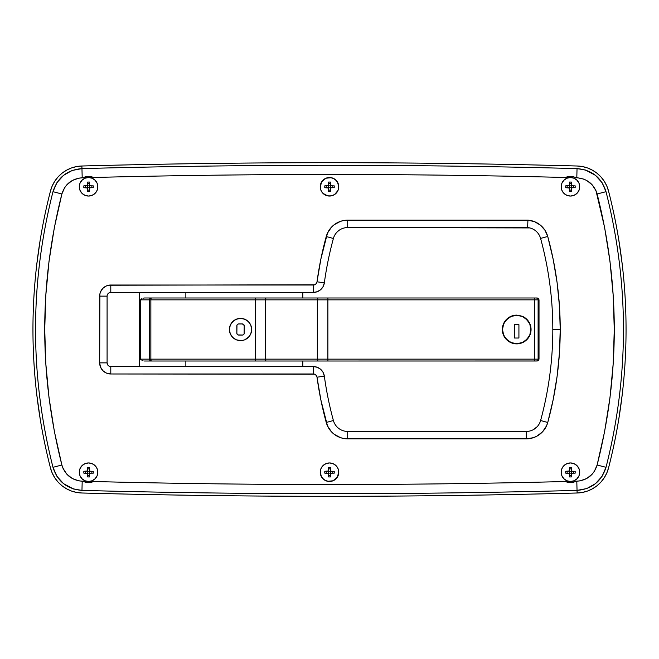 <?xml version="1.0" encoding="UTF-8"?>
<svg xmlns="http://www.w3.org/2000/svg" width="659" height="659" viewBox="0 0 659 659"><rect width="100%" height="100%" fill="white"/><g stroke="black" fill="none" stroke-linecap="round" stroke-linejoin="round"><path stroke-width="0.99" d="M97.82 472.215A9.267 9.267 0 0 1 88.553 481.482A9.267 9.267 0 0 1 79.286 472.215L79.994 475.765L82.004 478.764L85.003 480.773L88.553 481.482L92.103 480.773L95.102 478.764L97.112 475.765L97.82 472.215L97.112 468.664L95.102 465.666L92.103 463.656L88.553 462.947L85.003 463.656L82.004 465.666L79.994 468.664L79.286 472.215A9.267 9.267 0 0 1 88.553 462.947A9.267 9.267 0 0 1 97.82 472.215M97.82 186.785A9.267 9.267 0 0 1 88.553 196.053A9.267 9.267 0 0 1 79.286 186.785L79.994 190.336L82.004 193.334L85.003 195.344L88.553 196.053L92.103 195.344L95.102 193.334L97.112 190.336L97.82 186.785L97.112 183.235L95.102 180.237L92.103 178.227L88.553 177.518L85.003 178.227L82.004 180.237L79.994 183.235L79.286 186.785A9.267 9.267 0 0 1 88.553 177.518A9.267 9.267 0 0 1 97.82 186.785M579.714 186.785A9.267 9.267 0 0 1 570.447 196.053A9.267 9.267 0 0 1 561.18 186.785L561.888 190.336L563.898 193.334L566.897 195.344L570.447 196.053L573.997 195.344L576.996 193.334L579.006 190.336L579.714 186.785L579.006 183.235L576.996 180.237L573.997 178.227L570.447 177.518L566.897 178.227L563.898 180.237L561.888 183.235L561.18 186.785A9.267 9.267 0 0 1 570.447 177.518A9.267 9.267 0 0 1 579.714 186.785M579.714 472.215A9.267 9.267 0 0 1 570.447 481.482A9.267 9.267 0 0 1 561.18 472.215L561.888 475.765L563.898 478.764L566.897 480.773L570.447 481.482L573.997 480.773L576.996 478.764L579.006 475.765L579.714 472.215L579.006 468.664L576.996 465.666L573.997 463.656L570.447 462.947L566.897 463.656L563.898 465.666L561.888 468.664L561.18 472.215A9.267 9.267 0 0 1 570.447 462.947A9.267 9.267 0 0 1 579.714 472.215M320.233 186.785A9.267 9.267 0 0 1 329.5 177.518A9.267 9.267 0 0 1 338.767 186.785L338.059 183.235L336.049 180.237L333.05 178.227L329.5 177.518L325.95 178.227L322.951 180.237L320.941 183.235L320.233 186.785L320.941 190.336L322.951 193.334L325.95 195.344L329.5 196.053L333.05 195.344L336.049 193.334L338.059 190.336L338.767 186.785A9.267 9.267 0 0 1 329.5 196.053A9.267 9.267 0 0 1 320.233 186.785M320.233 472.215A9.267 9.267 0 0 1 329.5 462.947A9.267 9.267 0 0 1 338.767 472.215L338.059 468.664L336.049 465.666L333.05 463.656L329.5 462.947L325.95 463.656L322.951 465.666L320.941 468.664L320.233 472.215L320.941 475.765L322.951 478.764L325.95 480.773L329.5 481.482L333.05 480.773L336.049 478.764L338.059 475.765L338.767 472.215A9.267 9.267 0 0 1 329.5 481.482A9.267 9.267 0 0 1 320.233 472.215M539.828 236.301L540.586 238.418A345.357 345.357 0 0 1 552.81 329.5L560.224 329.5A352.771 352.771 0 0 0 547.736 236.466L540.586 238.418A345.357 345.357 0 0 1 540.602 420.516A14.828 14.828 0 0 1 526.302 431.439L345.291 431.241M565.677 481.54L565.628 481.515C408.209 485.526 250.791 485.526 93.372 481.515A10.47 10.47 0 0 1 83.256 481.251L82.202 481.218C71.815 480.329 65.043 474.925 61.88 465.023L52.984 467.313C29.729 375.342 29.729 283.469 52.984 191.687L56.971 182.609L63.618 175.286L72.243 170.45L81.955 168.605L81.881 166.002A33.362 33.362 0 0 0 50.463 191.044A556.031 556.031 0 0 0 50.463 467.956A33.362 33.362 0 0 0 81.881 492.998A9267.188 9267.188 0 0 0 577.119 492.998L577.045 490.395C412.007 494.81 246.977 494.81 81.955 490.395L73.561 488.994L63.585 483.69L56.954 476.366L52.984 467.313C57.49 481.424 67.152 489.118 81.955 490.395L81.955 490.395C246.985 494.81 412.015 494.81 577.045 490.395L576.798 481.218L570.719 482.685L565.628 481.515C408.209 485.526 250.791 485.526 93.372 481.515L88.281 482.685L83.256 481.251L78.734 480.848L72.21 478.467L66.781 474.142L63.017 468.31L61.88 465.023L54.376 431.48L49.005 397.534L45.792 363.43L44.73 329.385L45.8 295.389L49.005 261.434L54.367 227.544L61.88 193.977L64.673 187.601L66.79 184.85L72.218 180.533L78.742 178.152L83.256 177.749L88.281 176.315L93.372 177.485C250.791 173.474 408.209 173.474 565.628 177.485L570.719 176.315L583.635 179.083L586.79 180.533L592.219 184.858L595.983 190.69L604.624 227.52L609.995 261.466L613.208 295.57L614.27 329.615L613.199 363.611L609.995 397.566L604.632 431.456L597.12 465.023L594.327 471.399L592.21 474.151L586.782 478.467L580.258 480.848L575.735 481.251M99.674 362.862L100.522 367.121L102.928 370.729L106.536 373.134L110.794 373.983L314.64 374.221L315.776 374.897L317.012 377.187L320.884 399.98L327.482 425.879L331.51 431.867L334.204 434.289L340.571 437.683L344.089 438.556L526.302 438.853L533.428 437.683L536.747 436.25L542.489 431.867L546.517 425.879L547.753 422.477L553.189 399.593L557.094 376.404L559.442 353.002L560.224 329.5L559.442 305.982L557.094 282.563L553.181 259.358L547.736 236.466L544.952 230.246L540.421 225.156L534.564 221.688L527.925 220.147L344.089 220.444L340.571 221.317L334.204 224.711L331.51 227.133L327.482 233.121L320.884 259.02L317.012 281.813L315.776 284.103L314.64 284.779L108.628 285.232L106.536 285.866L102.928 288.271L100.522 291.879L99.888 293.972L99.674 362.862A11.121 11.121 0 0 0 110.794 373.983L110.794 366.569A3.707 3.707 0 0 1 107.087 362.862L107.087 296.138A3.707 3.707 0 0 1 110.794 292.431L313.338 292.431L317.243 291.723L320.653 289.688L323.124 286.591L324.352 282.81A11.121 11.121 0 0 1 313.338 292.431L313.338 285.017L110.794 285.017A11.121 11.121 0 0 0 99.674 296.138L99.674 362.862L107.087 362.862L99.674 362.862M82.202 481.218L81.955 490.395L82.202 481.218M93.323 177.46L93.372 177.485C250.791 173.474 408.209 173.474 565.628 177.485L565.661 177.469M565.644 177.477L565.628 177.485A10.47 10.47 0 0 1 575.744 177.749L576.798 177.782L577.045 168.605C412.015 164.19 246.985 164.19 81.955 168.605L82.202 177.782L83.265 177.749M337.499 182.098L338.767 186.818L338.051 190.36L334.624 194.512L331.279 195.88L327.663 195.871L322.926 193.318L320.925 190.303L320.233 186.752A9.267 9.267 0 0 1 329.533 177.518A9.267 9.267 0 0 1 338.767 186.818A9.267 9.267 0 0 1 329.467 196.053A9.267 9.267 0 0 1 320.233 186.752L321.814 181.612L325.983 178.21L331.337 177.699L334.673 179.1L337.227 181.662M321.501 476.902L320.233 472.182A9.267 9.267 0 0 1 329.533 462.947A9.267 9.267 0 0 1 338.767 472.248L337.186 477.388L333.017 480.79L327.663 481.301L324.327 479.9L321.773 477.338M313.338 366.569A11.121 11.121 0 0 1 324.352 376.19A11.121 11.121 0 0 0 313.338 366.569L313.338 373.983L313.338 366.569L110.794 366.569L110.794 373.983L313.338 373.983A3.707 3.707 0 0 1 317.012 377.187A352.771 352.771 0 0 0 326.246 422.477A22.241 22.241 0 0 0 347.697 438.853L347.697 431.439A14.828 14.828 0 0 1 333.396 420.516L333.396 420.516A345.357 345.357 0 0 1 324.352 376.19L323.124 372.409L320.653 369.312L317.243 367.277L313.338 366.569L110.794 366.569A3.707 3.707 0 0 1 107.087 362.862L107.087 296.138A3.707 3.707 0 0 1 110.794 292.431L313.338 292.431A11.121 11.121 0 0 0 324.352 282.81A345.357 345.357 0 0 1 333.396 238.484L333.396 238.467A14.828 14.828 0 0 1 347.697 227.561L529.836 227.932M336.906 232.223L338.701 230.601M345.291 227.759L347.697 227.561L347.697 220.147A22.241 22.241 0 0 0 326.246 236.523A352.771 352.771 0 0 0 317.012 281.813A3.707 3.707 0 0 1 313.338 285.017L313.338 292.431M537.093 426.777L533.263 429.701M528.707 431.241L347.697 431.439A14.828 14.828 0 0 1 333.396 420.516L333.355 420.376M302.819 366.569L302.819 361.008L302.819 366.569M302.819 297.992L302.819 292.431L302.819 297.992M527.62 227.561A14.828 14.828 0 0 1 540.586 238.418L547.736 236.466A22.241 22.241 0 0 0 527.925 220.147L347.697 220.147L347.697 227.561L527.62 227.561L527.925 220.147L527.62 227.561A14.828 14.828 0 0 1 540.586 238.418M577.786 166.027A33.362 33.362 0 0 0 577.119 166.002L582.465 166.579L587.655 168.012L592.548 170.253L597.021 173.259L600.942 176.942L604.229 181.209L606.774 185.953L608.537 191.044C614.353 213.656 618.727 236.548 621.651 259.72C624.584 282.884 626.05 306.147 626.05 329.5C626.05 352.853 624.584 376.116 621.651 399.28C618.727 422.452 614.353 445.344 608.537 467.956L606.774 473.047L604.229 477.791L600.942 482.059L597.021 485.741L592.548 488.747L587.655 490.988L582.465 492.421L577.119 492.998A9267.188 9267.188 0 0 1 81.881 492.998L76.535 492.421L71.345 490.988L66.452 488.747L61.979 485.741L58.058 482.059L54.771 477.791L52.226 473.047L50.463 467.956C44.647 445.344 40.273 422.452 37.349 399.28C34.416 376.116 32.95 352.853 32.95 329.5C32.95 306.147 34.416 282.884 37.349 259.72C40.273 236.548 44.647 213.656 50.463 191.044L52.226 185.953L54.771 181.209L58.058 176.942L61.979 173.259L66.452 170.253L71.345 168.012L76.535 166.579L81.881 166.002A9267.188 9267.188 0 0 1 577.119 166.002A9267.188 9267.188 0 0 0 81.881 166.002L81.955 168.605C246.993 164.19 412.023 164.19 577.045 168.605L585.439 170.006L595.415 175.31L602.046 182.634L606.016 191.687C629.271 283.658 629.271 375.531 606.016 467.313L602.029 476.391L595.382 483.714L586.757 488.55L577.045 490.395L577.119 492.998A33.362 33.362 0 0 0 608.537 467.956A556.031 556.031 0 0 0 608.537 191.044A33.362 33.362 0 0 0 577.119 166.002L582.465 166.579A33.362 33.362 0 0 0 582.119 166.513M577.045 168.605L576.798 177.782C587.185 178.671 593.957 184.075 597.12 193.977C619.995 284.416 619.995 374.765 597.12 465.023C593.932 474.95 587.161 480.345 576.798 481.218L577.045 490.395C591.815 489.151 601.469 481.457 606.016 467.313L597.12 465.023L606.016 467.313C629.271 375.531 629.271 283.658 606.016 191.687L597.12 193.977L606.016 191.687C601.51 177.576 591.848 169.882 577.045 168.605M52.984 467.313L61.88 465.023C39.005 374.584 39.005 284.235 61.88 193.977L52.984 191.687C29.729 283.469 29.729 375.342 52.984 467.313M52.984 191.687L61.88 193.977C65.068 184.05 71.839 178.655 82.202 177.782L81.955 168.605C67.185 169.849 57.531 177.543 52.984 191.687M107.087 296.138L99.674 296.138L107.087 296.138M110.794 292.431L110.794 285.017L110.794 292.431L110.069 292.505M317.012 377.187L324.352 376.19L317.012 377.187M333.396 420.516L326.246 422.477L333.396 420.516A345.357 345.357 0 0 1 324.352 376.19M324.352 282.81L317.012 281.813L324.352 282.81A345.357 345.357 0 0 1 333.396 238.484L326.246 236.523L333.396 238.484A14.828 14.828 0 0 1 347.697 227.561M347.697 431.439L347.697 438.853L526.302 438.853L526.302 431.439L526.302 438.853A22.241 22.241 0 0 0 547.753 422.477L540.602 420.516A14.828 14.828 0 0 1 526.302 431.439M560.224 329.5L552.81 329.5A345.357 345.357 0 0 1 540.602 420.516L547.753 422.477A352.771 352.771 0 0 0 560.224 329.5M107.714 364.921L107.087 362.862M107.162 295.413L107.714 294.079M575.727 481.259L575.744 481.251A10.47 10.47 0 0 1 565.628 481.515L565.644 481.523M83.273 177.741L83.256 177.749A10.47 10.47 0 0 1 93.372 177.485L93.356 177.477M251.656 329.467A11.121 11.121 0 0 0 251.45 327.366M249.761 323.289A11.121 11.121 0 0 0 248.41 321.65L250.807 325.241L251.441 327.334A11.121 11.121 0 0 0 249.794 323.338M248.377 321.608A11.121 11.121 0 0 0 246.721 320.258L247.553 320.875M246.68 320.233A11.121 11.121 0 0 0 230.279 325.2L232.685 321.625L236.293 319.22L240.543 318.379L244.786 319.228L248.394 321.633L249.777 323.314L250.807 325.241L251.656 329.5L250.807 333.767L248.385 337.375L244.777 339.78L242.701 340.406L240.527 340.621L236.284 339.78L232.685 337.375L231.293 335.686L230.263 333.767L229.414 329.5L230.271 325.225L231.301 323.297L234.373 320.241L238.377 318.594L242.701 318.594L246.705 320.249L248.394 321.633M230.263 325.249A11.121 11.121 0 0 0 229.414 329.467M506.573 339.69A14.366 14.366 0 0 0 516.697 343.866L511.203 342.771L506.54 339.657L503.427 335.003L502.331 329.508L503.427 324.006L506.54 319.343L511.203 316.229L516.697 315.134A14.366 14.366 0 0 0 506.573 319.31M506.507 319.376A14.366 14.366 0 0 0 503.451 323.94M503.402 324.071A14.366 14.366 0 0 0 506.507 339.624M139.527 292.431L139.527 366.569L139.527 292.431M185.863 297.992L185.863 292.431L185.863 297.992M143.11 298.181L144.486 297.992L143.11 298.181M141.034 299.202L141.957 298.626L141.034 299.202M140.326 359.155L140.326 299.845L149.412 299.845L149.412 359.155L255.297 359.155L255.297 299.845L150.862 299.845L150.862 359.155L150.862 299.845L149.412 299.845L149.412 359.155L140.326 359.155L140.326 299.845L149.412 299.845A1.853 1.788 -90 0 1 151.199 297.992L144.486 297.992L151.199 297.992A1.853 1.788 90 0 0 149.412 299.845L150.862 299.845L151.199 297.992L150.862 299.845L265.305 299.845L265.305 359.155L538.115 359.155L538.115 299.845L539.013 299.845L539.013 359.155L538.115 359.155L538.115 299.845L534.573 299.845L534.573 359.155L534.573 299.845L327.885 299.845L327.885 359.155L327.885 299.845L317.325 299.845L317.325 359.155L317.325 299.845L265.305 299.845L265.305 359.155L255.297 359.155L255.461 297.992L151.199 297.992L255.461 297.992L255.297 299.845L265.305 299.845A1.853 1.161 -90 0 1 266.475 297.992L255.461 297.992L266.475 297.992A1.853 1.161 90 0 0 265.305 299.845L317.325 299.845A1.853 1.079 -90 0 1 318.404 297.992L266.475 297.992L318.404 297.992A1.853 1.079 90 0 0 317.325 299.845L327.885 299.845L327.91 297.992L318.404 297.992L327.91 297.992L327.885 299.845L534.573 299.845L534.49 297.992L327.91 297.992L534.49 297.992L534.573 299.845L538.115 299.845A1.853 1.853 -90 0 0 536.261 297.992L534.49 297.992L536.261 297.992A1.853 1.853 90 0 1 538.115 299.845L539.013 299.845L539.013 359.155L140.326 359.155L141.034 359.798L140.326 359.155M141.957 360.374L143.11 360.819L141.957 360.374M144.486 361.008L151.199 361.008L144.486 361.008M185.863 366.569L185.863 361.008L185.863 366.569M251.441 327.334L251.656 329.5L250.807 333.767L248.385 337.375A11.121 11.121 0 0 0 251.656 329.533M234.382 338.767A11.121 11.121 0 0 0 238.36 340.406L236.284 339.78L232.685 337.375L230.263 333.767L229.414 329.5L230.271 325.225M266.475 361.008L151.199 361.008A1.853 1.788 -90 0 1 149.412 359.155L151.199 361.008L150.862 359.155L151.199 361.008L255.461 361.008L255.297 359.155L255.461 361.008L266.475 361.008A1.853 1.161 -90 0 1 265.305 359.155A1.853 1.161 90 0 0 266.475 361.008L318.404 361.008L266.475 361.008M537.332 360.975L318.404 361.008A1.853 1.079 -90 0 1 317.325 359.155A1.853 1.079 90 0 0 318.404 361.008L327.91 361.008L327.885 359.155L327.91 361.008L534.49 361.008L534.573 359.155L534.49 361.008L536.261 361.008A1.853 1.853 -90 0 0 538.115 359.155A1.853 1.853 90 0 1 536.261 361.008L538.469 360.465L539.013 359.155L537.151 361.008L539.013 359.155L539.013 299.845L538.469 298.535L536.261 297.992L537.307 298M524.638 317.531A14.366 14.366 0 0 0 522.192 316.229L526.846 319.335L529.96 323.989L531.063 329.484L529.968 334.994L526.862 339.649L522.208 342.762L516.697 343.866L513.896 343.586L511.203 342.771L506.54 339.657L503.427 335.003L502.331 329.508L502.611 326.691L504.753 321.518L506.54 319.343L508.715 317.556L513.888 315.414L516.697 315.134L522.192 316.229L526.846 319.335L529.96 323.989L530.783 326.691L530.792 332.293L529.968 334.994L526.862 339.649L524.688 341.436L519.514 343.586L516.697 343.866A14.366 14.366 0 0 0 530.783 332.309M530.792 332.276A14.366 14.366 0 0 0 531.063 329.558M531.063 329.418A14.366 14.366 0 0 0 530.792 326.74M530.775 326.633A14.366 14.366 0 0 0 529.976 324.014L529.96 323.989A14.366 14.366 0 0 0 526.854 319.343L526.854 319.343M526.838 319.327A14.366 14.366 0 0 0 524.704 317.572L524.679 317.556M513.888 315.414L516.697 315.134L522.192 316.229M513.896 343.586L512.142 343.125M508.723 341.444L507.718 340.711M502.611 332.301L502.471 331.485M522.208 342.762L520.931 343.224M519.498 343.586L516.697 343.866M537.151 297.992L539.013 299.845L537.316 298M229.414 329.533A11.121 11.121 0 0 0 234.349 338.742L234.365 338.751M238.377 340.406A11.121 11.121 0 0 0 244.753 339.789M244.794 339.772A11.121 11.121 0 0 0 246.688 338.759M246.713 338.742L246.713 338.751A11.121 11.121 0 0 0 248.361 337.4M248.937 336.79L244.777 339.78L242.701 340.406L237.355 340.159M229.909 332.77L230.246 333.718M230.765 334.805L231.293 335.686M231.968 336.592L232.643 337.334M233.517 338.133L234.357 338.742M235.354 339.344L236.284 339.78M244.835 339.756L245.733 339.336M249.769 335.695L251.153 332.795M251.441 331.683L251.656 329.5M251.161 326.23L250.807 325.241M250.321 324.22L249.777 323.314M243.715 318.841L242.701 318.594M240.535 318.379L239.497 318.429M238.369 318.594L237.38 318.841M234.373 320.241L232.643 321.666M231.301 323.297L230.757 324.212M229.629 327.317L229.414 329.5M242.388 323.94L244.209 325.431L244.102 333.915L242.751 335.027L237.973 334.92L236.861 333.569L236.968 325.085L238.319 323.973L242.388 323.94A1.853 1.853 0 0 1 244.242 325.793A1.853 1.853 0 0 0 242.388 323.94L238.682 323.94A1.853 1.853 0 0 0 236.828 325.793A1.853 1.853 0 0 1 238.682 323.94M244.242 325.793L244.242 333.207A1.853 1.853 0 0 1 242.388 335.06A1.853 1.853 0 0 0 244.242 333.207M242.388 335.06L238.682 335.06A1.853 1.853 0 0 1 236.828 333.207A1.853 1.853 0 0 0 238.682 335.06M236.828 333.207L236.828 325.793M608.537 467.956L606.774 473.047M605.596 475.469L604.229 477.783M602.672 479.991L600.942 482.059M599.064 483.97L597.029 485.732M594.855 487.331L592.548 488.747M590.151 489.966L587.655 490.988M585.085 491.812L582.474 492.421M580.694 492.71L577.136 492.998M585.093 167.188L587.655 168.012A33.362 33.362 0 0 0 587.383 167.913M590.151 169.033L592.556 170.261A33.362 33.362 0 0 0 592.293 170.113M594.83 171.661L597.005 173.251M599.047 175.014L600.942 176.95A33.362 33.362 0 0 0 600.744 176.727M605.605 183.54L606.774 185.953A33.362 33.362 0 0 0 606.659 185.681M607.458 187.617L608.537 191.044A33.362 33.362 0 0 0 608.381 190.476M618.669 239.184L622.187 264.061M626.034 325.571L626.05 329.418M622.211 394.7L618.9 418.399M602.672 179.017L603.207 179.734M50.463 191.044L52.226 185.953M53.404 183.531L54.771 181.217L53.404 183.531M59.936 175.03L61.987 173.259L59.936 175.03M64.145 171.669L66.452 170.253M68.849 169.033L71.337 168.012M73.915 167.188L76.526 166.579M78.306 166.29L81.881 166.002M81.881 492.998L76.535 492.421M73.907 491.812L71.345 490.996M68.849 489.966L66.444 488.739M64.17 487.339L61.979 485.732M59.953 483.986L58.058 482.059L59.953 483.986M53.395 475.46L52.226 473.047M51.542 471.383L50.463 467.956M40.331 419.816L36.813 394.947M32.966 333.454L32.95 329.615M36.789 264.308L40.1 240.601M50.43 467.816L50.191 466.893M50.199 192.082L50.43 191.184M79.286 472.182A9.267 9.267 0 0 1 88.586 462.947A9.267 9.267 0 0 1 97.82 472.248L97.104 475.79L95.085 478.788L92.071 480.79L88.52 481.482L84.978 480.765L81.98 478.747L79.978 475.732L79.286 472.182L80.003 468.64L82.021 465.641L85.036 463.639L88.586 462.947L92.128 463.664L95.127 465.682L97.128 468.697L97.82 472.248A9.267 9.267 0 0 1 88.52 481.482A9.267 9.267 0 0 1 79.286 472.182M87.054 473.203L83.825 473.129L86.7 473.137A0.923 0.923 0 0 1 87.622 474.068L87.614 476.935L89.467 476.943L89.542 473.714L90.407 473.146L93.273 473.154L93.281 471.3L90.052 471.226L89.484 470.361L89.492 467.495L87.639 467.486L87.359 471.012L83.833 471.276L83.825 473.129L87.35 473.409L87.614 476.935L89.467 476.943L89.476 474.068L89.467 476.943L87.614 476.935L87.614 475.543L89.467 475.551L87.614 475.543L87.548 473.714M90.052 471.226L90.407 471.292A0.923 0.923 0 0 1 89.484 470.361L89.492 467.495L87.639 467.486L89.492 467.495L89.492 468.887L87.639 468.879L89.492 468.887L89.558 470.715M87.631 471.284L89.484 471.292L87.631 471.284L87.622 473.137L87.631 471.284M87.565 470.715L87.639 467.486L87.631 470.361A0.923 0.923 0 0 1 86.7 471.284L83.833 471.276L87.054 471.21M89.756 471.02L89.476 473.146L87.622 473.137L89.476 473.146L89.756 471.02M89.542 473.714L89.476 474.068A0.923 0.923 0 0 1 90.407 473.146L93.273 473.154L93.281 471.3L93.273 473.154L91.881 473.154L91.889 471.3L91.881 473.154L90.052 473.22M93.281 471.3L90.407 471.292L93.281 471.3M83.833 471.276L83.825 473.129L83.833 471.276M85.225 471.276L85.217 473.129L85.225 471.276M320.233 472.182L320.949 468.64L322.968 465.641L325.983 463.639L329.533 462.947L333.075 463.664L336.074 465.682L338.075 468.697L338.767 472.248A9.267 9.267 0 0 1 329.467 481.482A9.267 9.267 0 0 1 320.233 472.182M328.001 473.203L324.772 473.129L327.647 473.137A0.923 0.923 0 0 1 328.569 474.068L328.561 476.935L330.414 476.943L330.488 473.714L331.353 473.146L334.22 473.154L334.228 471.3L330.999 471.226L330.431 470.361L330.439 467.495L328.586 467.486L328.306 471.012L324.78 471.276L324.772 473.129L328.297 473.409L328.561 476.935L330.414 476.943L330.423 474.068L330.414 476.943L328.561 476.935L328.561 475.543L330.414 475.551L328.561 475.543L328.495 473.714M330.999 471.226L331.353 471.292A0.923 0.923 0 0 1 330.431 470.361L330.439 467.495L328.586 467.486L330.439 467.495L330.439 468.887L328.586 468.879L330.439 468.887L330.505 470.715M328.577 471.284L330.431 471.292L328.577 471.284L328.569 473.137L328.577 471.284M328.512 470.715L328.586 467.486L328.577 470.361A0.923 0.923 0 0 1 327.647 471.284L324.78 471.276L328.001 471.21M330.703 471.02L330.423 473.146L328.569 473.137L330.423 473.146L330.703 471.02M330.488 473.714L330.423 474.068A0.923 0.923 0 0 1 331.353 473.146L334.22 473.154L334.228 471.3L334.22 473.154L332.828 473.154L332.836 471.3L332.828 473.154L330.999 473.22M334.228 471.3L331.353 471.292L334.228 471.3M324.78 471.276L324.772 473.129L324.78 471.276M326.172 471.276L326.164 473.129L326.172 471.276M561.18 472.182A9.267 9.267 0 0 1 570.48 462.947A9.267 9.267 0 0 1 579.714 472.248L578.997 475.79L576.979 478.788L573.964 480.79L570.414 481.482L566.872 480.765L563.873 478.747L561.872 475.732L561.18 472.182L561.896 468.64L563.915 465.641L566.929 463.639L570.48 462.947L574.022 463.664L577.02 465.682L579.022 468.697L579.714 472.248A9.267 9.267 0 0 1 570.414 481.482A9.267 9.267 0 0 1 561.18 472.182M568.948 473.203L565.719 473.129L568.593 473.137A0.923 0.923 0 0 1 569.516 474.068L569.508 476.935L571.361 476.943L571.435 473.714L572.3 473.146L575.167 473.154L575.175 471.3L571.946 471.226L571.378 470.361L571.386 467.495L569.533 467.486L569.252 471.012L565.727 471.276L565.719 473.129L569.244 473.409L569.508 476.935L571.361 476.943L571.369 474.068L571.361 476.943L569.508 476.935L569.508 475.543L571.361 475.551L569.508 475.543L569.442 473.714M571.946 471.226L572.3 471.292A0.923 0.923 0 0 1 571.378 470.361L571.386 467.495L569.533 467.486L571.386 467.495L571.386 468.887L569.533 468.879L571.386 468.887L571.452 470.715M569.524 471.284L571.378 471.292L569.524 471.284L569.516 473.137L569.524 471.284M569.458 470.715L569.533 467.486L569.524 470.361A0.923 0.923 0 0 1 568.593 471.284L565.727 471.276L568.948 471.21M571.65 471.02L571.369 473.146L569.516 473.137L571.369 473.146L571.65 471.02M571.435 473.714L571.369 474.068A0.923 0.923 0 0 1 572.3 473.146L575.167 473.154L575.175 471.3L575.167 473.154L573.775 473.154L573.783 471.3L573.775 473.154L571.946 473.22M575.175 471.3L572.3 471.292L575.175 471.3M565.727 471.276L565.719 473.129L565.727 471.276M567.119 471.276L567.111 473.129L567.119 471.276M79.286 186.752A9.267 9.267 0 0 1 88.586 177.518A9.267 9.267 0 0 1 97.82 186.818L97.104 190.36L95.085 193.359L92.071 195.361L88.52 196.053L84.978 195.336L81.98 193.318L79.978 190.303L79.286 186.752L80.003 183.21L82.021 180.212L85.036 178.21L88.586 177.518L92.128 178.235L95.127 180.253L97.128 183.268L97.82 186.818A9.267 9.267 0 0 1 88.52 196.053A9.267 9.267 0 0 1 79.286 186.752M87.054 187.774L83.825 187.7L86.7 187.708A0.923 0.923 0 0 1 87.622 188.639L87.614 191.505L89.467 191.514L89.542 188.285L90.407 187.716L93.273 187.724L93.281 185.871L90.052 185.797L89.484 184.932L89.492 182.065L87.639 182.057L87.359 185.583L83.833 185.846L83.825 187.7L87.35 187.98L87.614 191.505L89.467 191.514L89.476 188.639L89.467 191.514L87.614 191.505L87.614 190.113L89.467 190.121L87.614 190.113L87.548 188.285M90.052 185.797L90.407 185.863A0.923 0.923 0 0 1 89.484 184.932L89.492 182.065L87.639 182.057L89.492 182.065L89.492 183.457L87.639 183.449L89.492 183.457L89.558 185.286M87.631 185.854L89.484 185.863L87.631 185.854L87.622 187.708L87.631 185.854M87.565 185.286L87.639 182.057L87.631 184.932A0.923 0.923 0 0 1 86.7 185.854L83.833 185.846L87.054 185.78M89.756 185.591L89.476 187.716L87.622 187.708L89.476 187.716L89.756 185.591M89.542 188.285L89.476 188.639A0.923 0.923 0 0 1 90.407 187.716L93.273 187.724L93.281 185.871L93.273 187.724L91.881 187.724L91.889 185.871L91.881 187.724L90.052 187.79M93.281 185.871L90.407 185.863L93.281 185.871M83.833 185.846L83.825 187.7L83.833 185.846M85.225 185.846L85.217 187.7L85.225 185.846M328.001 187.774L324.772 187.7L327.647 187.708A0.923 0.923 0 0 1 328.569 188.639L328.561 191.505L330.414 191.514L330.488 188.285L331.353 187.716L334.22 187.724L334.228 185.871L330.999 185.797L330.431 184.932L330.439 182.065L328.586 182.057L328.306 185.583L324.78 185.846L324.772 187.7L328.297 187.98L328.561 191.505L330.414 191.514L330.423 188.639L330.414 191.514L328.561 191.505L328.561 190.113L330.414 190.121L328.561 190.113L328.495 188.285M330.999 185.797L331.353 185.863A0.923 0.923 0 0 1 330.431 184.932L330.439 182.065L328.586 182.057L330.439 182.065L330.439 183.457L328.586 183.449L330.439 183.457L330.505 185.286M328.577 185.854L330.431 185.863L328.577 185.854L328.569 187.708L328.577 185.854M328.512 185.286L328.586 182.057L328.577 184.932A0.923 0.923 0 0 1 327.647 185.854L324.78 185.846L328.001 185.78M330.703 185.591L330.423 187.716L328.569 187.708L330.423 187.716L330.703 185.591M330.488 188.285L330.423 188.639A0.923 0.923 0 0 1 331.353 187.716L334.22 187.724L334.228 185.871L334.22 187.724L332.828 187.724L332.836 185.871L332.828 187.724L330.999 187.79M334.228 185.871L331.353 185.863L334.228 185.871M324.78 185.846L324.772 187.7L324.78 185.846M326.172 185.846L326.164 187.7L326.172 185.846M561.18 186.752A9.267 9.267 0 0 1 570.48 177.518A9.267 9.267 0 0 1 579.714 186.818L578.997 190.36L576.979 193.359L573.964 195.361L570.414 196.053L566.872 195.336L563.873 193.318L561.872 190.303L561.18 186.752L561.896 183.21L563.915 180.212L566.929 178.21L570.48 177.518L574.022 178.235L577.02 180.253L579.022 183.268L579.714 186.818A9.267 9.267 0 0 1 570.414 196.053A9.267 9.267 0 0 1 561.18 186.752M568.948 187.774L565.719 187.7L568.593 187.708A0.923 0.923 0 0 1 569.516 188.639L569.508 191.505L571.361 191.514L571.435 188.285L572.3 187.716L575.167 187.724L575.175 185.871L571.946 185.797L571.378 184.932L571.386 182.065L569.533 182.057L569.252 185.583L565.727 185.846L565.719 187.7L569.244 187.98L569.508 191.505L571.361 191.514L571.369 188.639L571.361 191.514L569.508 191.505L569.508 190.113L571.361 190.121L569.508 190.113L569.442 188.285M571.946 185.797L572.3 185.863A0.923 0.923 0 0 1 571.378 184.932L571.386 182.065L569.533 182.057L571.386 182.065L571.386 183.457L569.533 183.449L571.386 183.457L571.452 185.286M569.524 185.854L571.378 185.863L569.524 185.854L569.516 187.708L569.524 185.854M569.458 185.286L569.533 182.057L569.524 184.932A0.923 0.923 0 0 1 568.593 185.854L565.727 185.846L568.948 185.78M571.65 185.591L571.369 187.716L569.516 187.708L571.369 187.716L571.65 185.591M571.435 188.285L571.369 188.639A0.923 0.923 0 0 1 572.3 187.716L575.167 187.724L575.175 185.871L575.167 187.724L573.775 187.724L573.783 185.871L573.775 187.724L571.946 187.79M575.175 185.871L572.3 185.863L575.175 185.871M565.727 185.846L565.719 187.7L565.727 185.846M567.119 185.846L567.111 187.7L567.119 185.846M502.52 329.5A14.177 14.177 0 0 1 516.697 315.323A14.177 14.177 0 0 1 530.874 329.5A14.177 14.177 0 0 0 516.697 315.323A14.177 14.177 0 0 0 502.52 329.5A14.177 14.177 0 0 0 516.697 343.677A14.177 14.177 0 0 0 530.874 329.5A14.177 14.177 0 0 1 516.697 343.677A14.177 14.177 0 0 1 502.52 329.5L503.6 334.929L506.672 339.525L511.269 342.598L516.697 343.677L522.126 342.598L526.722 339.525L529.795 334.929L530.874 329.5L529.795 324.071L526.722 319.475L522.126 316.402L516.697 315.323L511.269 316.402L506.672 319.475L503.6 324.071L502.52 329.5M514.473 338.026L514.473 324.681L518.921 324.681L518.921 338.026L514.473 338.026L514.473 324.681L514.473 338.026L518.921 338.026L518.921 324.681L514.473 324.681L518.921 324.681L518.921 338.026L514.473 338.026M528.485 321.625L524.572 317.712M508.822 317.712L504.909 321.625M504.909 337.375L508.822 341.288M524.572 341.288L528.485 337.375"/></g></svg>
